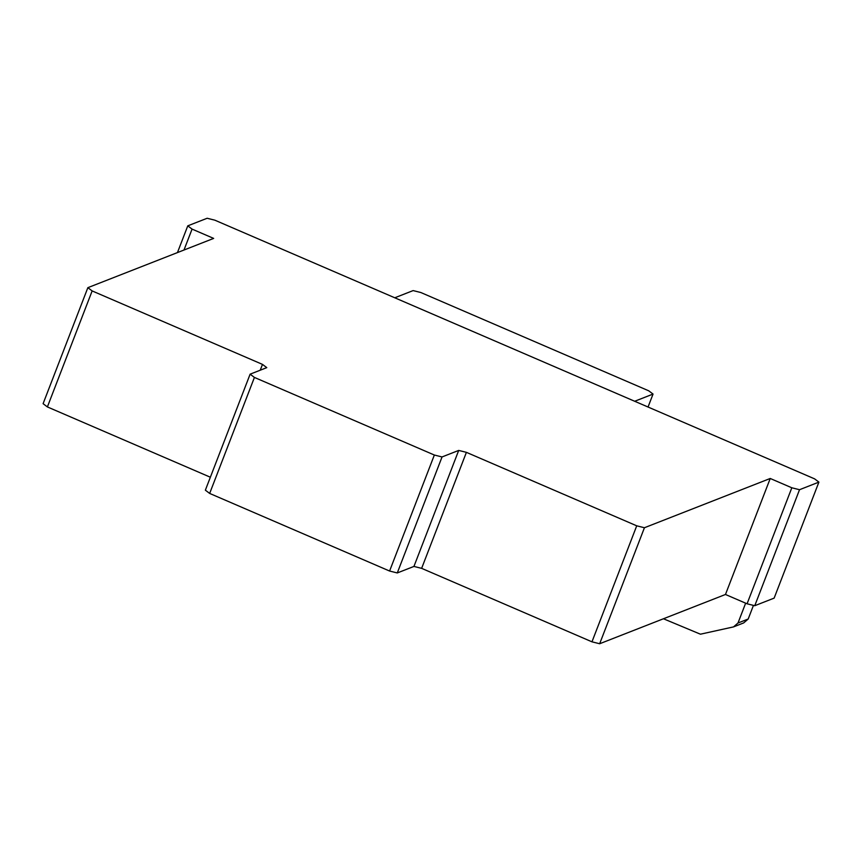 <?xml version="1.0" encoding="UTF-8"?>
<svg xmlns="http://www.w3.org/2000/svg" width="862" height="862" viewBox="0 0 862 862"><rect width="100%" height="100%" fill="white"/><g stroke="black" fill="none" stroke-linecap="round" stroke-linejoin="round"><path stroke-width="1.29" d="M745.641 603.184L738.001 623L733.519 626.9L700.429 634.195L663.449 618.765M733.519 626.9L743.712 622.903L748.194 619.013L753.453 605.383M738.001 623L748.194 619.013M420.828 292.52L648.741 390.82L653.04 394.074L634.68 401.261L394.774 297.789L413.135 290.591L420.828 292.52M648.041 407.026L653.04 394.074M87.859 287.671L213.657 238.408L192.064 229.098L187.776 225.844L207.149 218.258L214.843 220.176L814.601 478.863L818.9 482.117L799.527 489.713L791.822 487.784L770.229 478.475L644.431 527.738L636.727 525.82L466.407 452.345L458.703 450.427L442.044 456.946L434.351 455.028L254.419 377.427L250.12 374.173L266.778 367.643L262.479 364.389L92.148 290.925L87.859 287.671L43.1 403.675L47.388 406.929L92.148 290.925M183.983 250.034L192.064 229.098M177.453 252.588L187.776 225.844M250.12 374.173L205.361 490.176L209.66 493.43L389.592 571.032L397.285 572.95L413.943 566.431L421.637 568.349L591.968 641.824L599.672 643.742L725.47 594.478L747.063 603.788L754.756 605.717L774.141 598.12L818.9 482.117M754.756 605.717L799.527 489.713M747.063 603.788L791.822 487.784M725.47 594.478L770.229 478.475M599.672 643.742L644.431 527.738M591.968 641.824L636.727 525.82M421.637 568.349L466.407 452.345M413.943 566.431L458.703 450.427M397.285 572.95L442.044 456.946M389.592 571.032L434.351 455.028M209.66 493.43L254.419 377.427M260.238 370.207L262.479 364.389M47.388 406.929L210.36 477.225"/></g></svg>
